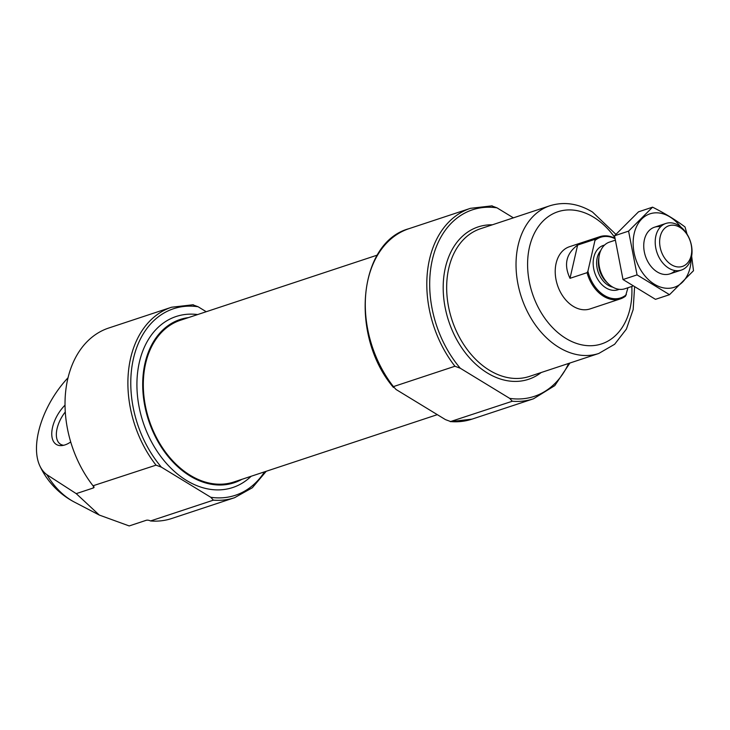 <?xml version="1.0" encoding="UTF-8"?>
<svg xmlns="http://www.w3.org/2000/svg" width="730" height="730" viewBox="0 0 730 730"><rect width="100%" height="100%" fill="white"/><g stroke="black" fill="none" stroke-linecap="round" stroke-linejoin="round"><path stroke-width="1.09" d="M264.552 471.826A98.267 70.445 -108.3 0 1 210.778 497.276L213.397 500.15L150.526 520.955A3.276 1.478 -167.1 0 0 146.155 520.326L129.192 525.938L99.298 515.061L76.23 493.635L46.902 474.71A68.62 36.536 -58.6 0 1 39.785 465.767A77.791 77.791 0 0 0 74.46 502.121A67.37 48.299 -108.3 0 1 71.221 500.296A67.37 48.299 -108.3 0 1 46.902 474.71M213.397 500.15A100.311 71.914 -108.3 0 0 234.595 497.696L171.723 518.501A100.311 71.914 -108.3 0 1 150.708 520.974L150.526 520.955M93.011 485.779A100.311 71.914 -108.3 0 1 108.697 328.035L171.568 307.23A100.311 71.914 -108.3 0 0 156.028 465.156L93.011 485.779M513.391 217.841L497.002 207.84L491.673 205.869M512.305 401.245A100.311 71.914 -108.3 0 0 533.502 398.79L471.981 419.148A100.311 71.914 -108.3 0 1 450.793 421.602L445.464 419.622L396.043 389.482L393.424 386.608L454.936 366.25L460.265 368.23L509.686 398.37L512.305 401.245L450.282 421.639M393.452 387.466L393.424 386.608A100.311 71.914 -108.3 0 1 408.964 228.682C358.184 242.351 349.624 336.156 393.452 387.466M210.778 497.276L161.357 467.136A98.267 70.445 -108.3 0 1 133.426 358.704A98.267 70.445 -108.3 0 1 198.095 306.746L206.234 311.719M198.095 306.746L192.757 304.775M156.028 465.156L161.357 467.136M76.23 493.635L93.194 488.023A3.276 1.478 -167.1 0 0 94.024 487.311A3.276 1.478 -167.1 0 0 93.148 485.961M70.71 441.978A26.928 14.345 121.4 0 1 61.749 445.592A26.928 14.345 121.4 0 1 52.542 427.36A26.928 14.345 121.4 0 1 65.016 405.159M68.027 377.766A68.62 36.536 -58.6 0 0 39.785 465.767M437.316 414.658L233.901 481.973A85.164 61.055 -108.3 0 1 165.838 452.554A85.164 61.055 -108.3 0 1 145.608 363.577A85.164 61.055 -108.3 0 1 180.392 320.269L377.319 255.108M241.959 479.3A85.985 61.639 -108.3 0 1 234.157 482.749A85.985 61.639 -108.3 0 1 165.436 453.047A85.985 61.639 -108.3 0 1 145.014 363.221A85.985 61.639 -108.3 0 1 180.137 319.484A85.985 61.639 -108.3 0 1 188.45 317.596M63.711 445.273A24.565 13.085 121.4 0 1 60.535 444.241A24.565 13.085 121.4 0 1 57.068 428.647A24.565 13.085 121.4 0 1 65.28 411.976M627.964 287.748L625.537 296.134A32.759 23.479 -108.3 0 1 620.409 298.871L590.059 308.918A32.759 23.479 -108.3 0 1 563.879 297.603A32.759 23.479 -108.3 0 1 556.096 263.384A32.759 23.479 -108.3 0 1 569.473 246.722L599.823 236.684A32.759 23.479 -108.3 0 1 614.788 238.226M614.833 238.601A31.938 22.895 -108.3 0 0 594.95 240.499L587.905 271.231A31.938 22.895 -108.3 0 0 626.367 294.692M594.95 240.499L594.695 239.422A32.759 23.479 -108.3 0 1 599.823 236.684M620.409 298.871A32.759 23.479 -108.3 0 1 603.582 296.289A32.759 23.479 -108.3 0 1 587.075 272.673L587.905 271.231M587.075 272.673L570.002 278.322C563.578 264.689 566.115 253.602 577.622 245.07L570.002 278.322M594.695 239.422L577.622 245.07M660.212 236.629A21.425 15.357 -108.3 0 1 687.14 234.649A21.425 15.357 -108.3 0 1 679.739 266.952A21.425 15.357 -108.3 0 1 660.212 236.629M655.868 235.936A24.565 17.611 -108.3 0 1 665.906 223.444A24.565 17.611 -108.3 0 1 690.343 241.228A24.565 17.611 -108.3 0 1 681.336 270.091A24.565 17.611 -108.3 0 1 661.699 261.605A24.565 17.611 -108.3 0 1 655.868 235.936M632.563 286.224L624.88 288.77A24.565 17.611 -108.3 0 1 605.243 280.284A24.565 17.611 -108.3 0 1 599.412 254.615A24.565 17.611 -108.3 0 1 609.44 242.123L615.016 240.279M691.146 258.484A38.69 27.74 -108.3 0 1 658.086 286.151A38.69 27.74 -108.3 0 1 634.188 233.509A38.69 27.74 -108.3 0 1 680.698 226.902M675.131 270.575A24.565 17.611 -108.3 0 1 652.857 268.448A24.565 17.611 -108.3 0 1 644.398 239.732A24.565 17.611 -108.3 0 1 660.632 226.756M687.021 234.111L685.023 226.966C675.752 219.986 664.93 213.388 652.574 207.165L628.585 231.127L637.062 274.891L669.519 294.683L693.5 270.721L691.657 256.13M637.062 274.891L623.009 279.535L614.532 235.781L638.522 211.819L652.574 207.165M669.519 294.683L655.467 299.337L623.009 279.535M628.585 231.127L614.532 235.781M568.643 363.44A98.267 70.445 -108.3 0 1 509.686 398.37M460.265 368.23A98.267 70.445 -108.3 0 1 432.333 259.798A98.267 70.445 -108.3 0 1 497.002 207.84M541.195 372.528A80.254 57.533 -108.3 0 1 448.722 321.182A80.254 57.533 -108.3 0 1 492.321 224.813M454.936 366.25A100.311 71.914 -108.3 0 1 470.476 208.324L408.964 228.682M251.156 476.261A90.073 64.578 -108.3 0 1 169.844 467.072A90.073 64.578 -108.3 0 1 139.348 362.308A90.073 64.578 -108.3 0 1 197.657 314.557M93.586 486.317L93.194 488.023M631.806 286.479A69.606 49.905 -108.3 0 1 577.576 343.766A69.606 49.905 -108.3 0 1 528.219 254.213A69.606 49.905 -108.3 0 1 593.645 217.23A69.606 49.905 -108.3 0 1 614.697 237.387M598.783 353.466A77.791 55.772 -108.3 0 1 521.393 297.137A77.791 55.772 -108.3 0 1 549.909 205.76L480.532 228.718A77.791 55.772 -108.3 0 0 452.025 320.087A77.791 55.772 -108.3 0 0 529.405 376.424L598.783 353.466L614.633 344.268L626.395 329.093L633.156 309.593L634.543 287.52M619.131 289.317A23.342 16.735 -108.3 0 1 599.832 282.337A23.342 16.735 -108.3 0 1 593.791 257.316A23.342 16.735 -108.3 0 1 604.504 245.116M607.351 282.793A20.878 14.974 -108.3 0 1 598.938 257.371M612.817 287.155A20.878 14.974 -108.3 0 1 597.195 257.854A20.878 14.974 -108.3 0 1 600.726 250.609M74.46 502.121L99.298 515.061M492.175 205.833L470.476 208.324M533.502 398.79L554.8 385.613L569.911 363.02M471.981 419.148L450.392 421.648M193.268 304.738L171.568 307.23M234.595 497.696L252.343 487.749L266.24 471.27M615.855 234.293L592.486 212.029C578.306 203.506 564.108 201.407 549.909 205.76M665.906 223.444L654.427 227.24M681.336 270.091L669.866 273.887"/></g></svg>
